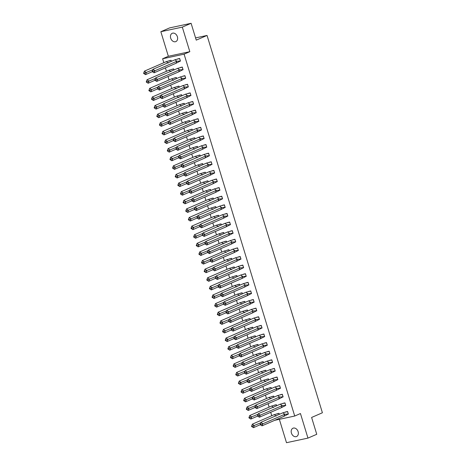 <?xml version="1.0" encoding="UTF-8"?>
<svg xmlns="http://www.w3.org/2000/svg" width="466" height="466" viewBox="0 0 466 466"><rect width="100%" height="100%" fill="white"/><g stroke="black" fill="none" stroke-linecap="round" stroke-linejoin="round"><path stroke-width="0.7" d="M177.383 36.727A4.526 3.396 66.5 0 1 175.839 41.596A4.526 3.396 66.5 0 1 170.684 38.165A4.526 3.396 66.5 0 1 172.234 33.296A4.526 3.396 66.5 0 1 177.383 36.727M298.124 431.656A4.526 3.396 66.5 0 1 296.58 436.52A4.526 3.396 66.5 0 1 291.425 433.089A4.526 3.396 66.5 0 1 292.974 428.219A4.526 3.396 66.5 0 1 298.124 431.656M279.35 419.324L286.497 442.7L307.962 438.104L300.453 413.54L294.722 416.033L274.748 420.309M191.101 23.3L182.311 27.115L160.846 31.711L169.636 27.896L191.101 23.3L196.25 40.134L207.044 35.445L322.402 412.765L311.608 417.454L316.752 434.289L307.962 438.104M271.76 415.736L270.711 412.305M269.127 407.121L268.078 403.696M266.494 398.512L265.451 395.086M263.867 389.902L262.818 386.471M261.234 381.293L260.185 377.862M258.601 372.683L257.552 369.253M255.968 364.068L254.919 360.643M253.335 355.459L252.287 352.034M250.702 346.85L249.654 343.419M248.069 338.24L247.021 334.809M245.436 329.631L244.388 326.2M242.803 321.016L241.755 317.591M240.171 312.406L239.122 308.981M237.538 303.797L236.489 300.366M234.905 295.188L233.856 291.757M232.272 286.578L231.223 283.147M229.639 277.963L228.59 274.538M227.012 269.354L225.963 265.929M224.379 260.744L223.331 257.314M221.746 252.135L220.698 248.704M219.113 243.526L218.065 240.095M216.48 234.911L215.432 231.486M213.847 226.301L212.799 222.876M211.215 217.692L210.166 214.261M208.582 209.083L207.533 205.652M205.949 200.473L204.9 197.042M203.316 191.858L202.267 188.433M200.683 183.249L199.634 179.824M198.05 174.639L197.001 171.208M195.417 166.03L194.369 162.599M192.784 157.421L191.736 153.99M190.151 148.805L189.109 145.38M187.524 140.196L186.476 136.771M184.891 131.587L183.843 128.156M182.258 122.977L181.21 119.546M179.626 114.368L178.577 110.937M176.993 105.753L175.944 102.328M174.36 97.144L173.311 93.718M171.727 88.534L170.678 85.103M169.094 79.925L168.045 76.494M166.461 71.315L165.413 67.885M163.828 62.7L162.622 58.763L184.093 54.167L294.722 416.033M160.846 31.711L168.354 56.275L162.622 58.763M207.044 35.445L195.569 37.903M279.297 414.35L278.983 413.313L276.938 413.808M287.004 414.42L288.378 414.128L287.569 411.478L285.524 411.973M276.664 405.74L276.35 404.704L274.305 405.199M284.371 405.81L285.745 405.513L284.936 402.869L282.891 403.364M274.031 397.131L273.717 396.094L271.672 396.589M281.738 397.201L283.112 396.904L282.303 394.253L280.258 394.749M271.398 388.522L271.084 387.485L269.039 387.98M279.105 388.592L280.48 388.295L279.67 385.644L277.625 386.139M268.771 379.912L268.451 378.875L266.406 379.371M276.472 379.976L277.847 379.685L277.037 377.035L274.992 377.53M266.138 371.297L265.818 370.26L263.773 370.755M273.839 371.367L275.214 371.076L274.404 368.425L272.36 368.921M263.506 362.688L263.185 361.651L261.141 362.146M271.206 362.758L272.581 362.461L271.771 359.816L269.727 360.311M260.873 354.078L260.552 353.042L258.508 353.537M268.573 354.148L269.948 353.851L269.138 351.201L267.094 351.696M258.24 345.469L257.919 344.432L255.875 344.927M265.94 345.539L267.321 345.242L266.505 342.592L264.467 343.087M255.607 336.86L255.286 335.817L253.242 336.318M263.307 336.924L264.688 336.633L263.878 333.982L261.834 334.477M252.974 328.245L252.654 327.208L250.615 327.703M260.675 328.314L262.055 328.023L261.245 325.373L259.201 325.868M250.341 319.635L250.026 318.598L247.982 319.094M258.042 319.705L259.422 319.408L258.613 316.763L256.568 317.259M247.708 311.026L247.394 309.989L245.349 310.484M255.409 311.096L256.789 310.799L255.98 308.148L253.935 308.643M245.075 302.417L244.761 301.38L242.716 301.875M252.782 302.486L254.156 302.189L253.347 299.539L251.302 300.034M242.442 293.807L242.128 292.764L240.083 293.265M250.149 293.871L251.524 293.58L250.714 290.93L248.669 291.425M239.809 285.192L239.495 284.155L237.45 284.65M247.516 285.262L248.891 284.971L248.081 282.32L246.036 282.815M237.177 276.583L236.862 275.546L234.817 276.041M244.883 276.653L246.258 276.355L245.448 273.705L243.403 274.206M234.544 267.973L234.229 266.936L232.185 267.432M242.25 268.043L243.625 267.746L242.815 265.096L240.771 265.591M231.911 259.364L231.596 258.327L229.552 258.822M239.617 259.434L240.992 259.137L240.182 256.486L238.138 256.982M229.284 250.755L228.963 249.712L226.919 250.213M236.984 250.819L238.359 250.527L237.549 247.877L235.505 248.372M226.651 242.139L226.33 241.103L224.286 241.598M234.351 242.209L235.726 241.918L234.916 239.268L232.872 239.763M224.018 233.53L223.697 232.493L221.653 232.988M231.719 233.6L233.093 233.303L232.284 230.653L230.239 231.153M221.385 224.921L221.065 223.884L219.02 224.379M229.086 224.991L230.46 224.694L229.651 222.043L227.612 222.538M218.752 216.311L218.432 215.275L216.387 215.77M226.453 216.375L227.833 216.084L227.018 213.434L224.979 213.929M216.119 207.702L215.799 206.659L213.76 207.16M223.82 207.766L225.2 207.475L224.391 204.824L222.346 205.32M213.486 199.087L213.166 198.05L211.127 198.545M221.187 199.157L222.567 198.865L221.758 196.215L219.713 196.71M210.853 190.477L210.539 189.441L208.494 189.936M218.554 190.547L219.935 190.25L219.125 187.6L217.08 188.101M208.22 181.868L207.906 180.831L205.861 181.326M215.921 181.938L217.302 181.641L216.492 178.991L214.447 179.486M205.588 173.259L205.273 172.222L203.228 172.717M213.294 173.323L214.669 173.032L213.859 170.381L211.814 170.876M202.955 164.649L202.64 163.607L200.596 164.108M210.661 164.714L212.036 164.422L211.226 161.772L209.182 162.267M200.322 156.034L200.007 154.997L197.963 155.493M208.028 156.104L209.403 155.807L208.593 153.163L206.549 153.658M197.689 147.425L197.374 146.388L195.33 146.883M205.395 147.495L206.77 147.198L205.96 144.547L203.916 145.048M195.056 138.816L194.741 137.779L192.697 138.274M202.762 138.885L204.137 138.588L203.327 135.938L201.283 136.433M192.423 130.206L192.109 129.169L190.064 129.665M200.13 130.27L201.504 129.979L200.695 127.329L198.65 127.824M189.796 121.597L189.476 120.554L187.431 121.055M197.497 121.661L198.871 121.37L198.062 118.719L196.017 119.214M187.163 112.982L186.843 111.945L184.798 112.44M194.864 113.052L196.238 112.755L195.429 110.11L193.384 110.605M184.53 104.372L184.21 103.336L182.165 103.831M192.231 104.442L193.606 104.145L192.796 101.495L190.751 101.996M181.897 95.763L181.577 94.726L179.532 95.221M189.598 95.833L190.973 95.536L190.163 92.885L188.124 93.381M179.264 87.154L178.944 86.117L176.899 86.612M186.965 87.218L188.346 86.926L187.536 84.276L185.491 84.771M176.631 78.538L176.311 77.502L174.272 78.003M184.332 78.608L185.713 78.317L184.903 75.667L182.858 76.162M173.999 69.929L173.684 68.892L171.639 69.387M181.699 69.999L183.08 69.702L182.27 67.057L180.225 67.553M171.366 61.32L171.051 60.283L169.007 60.778M179.066 61.39L180.447 61.093L179.637 58.442L177.593 58.943M168.354 56.275L189.825 51.679L182.311 27.115M189.825 51.679L184.093 54.167M282.891 412.794L284.796 414.257L288.291 414.058L287.528 411.571L282.891 412.794L260.948 422.318L262.853 423.786L284.796 414.257L283.963 416.307L288.349 414.029M260.121 424.573L260.948 422.318L260.121 424.573L260.756 425.056L261.03 424.375L260.395 423.885M261.03 424.375L262.853 423.786L262.026 425.831L283.963 416.307M262.026 425.831L260.756 425.056M251.529 426.407L253.44 427.672L254.267 425.621L252.362 424.159L251.529 426.407L252.362 424.159L274.305 414.629L279 413.383M253.44 427.672L260.284 424.701M252.164 426.897L252.444 426.215L260.756 422.808M274.305 414.629L276.204 416.097M279.239 414.379L278.942 413.412M252.444 426.215L251.809 425.726M280.258 404.179L282.163 405.647L285.658 405.449L284.895 402.962L280.258 404.179L258.315 413.709L260.22 415.171L282.163 405.647L281.33 407.692L285.716 405.42M257.488 415.957L258.315 413.709L257.488 415.957L258.123 416.447L258.397 415.765L257.762 415.276M258.397 415.765L260.22 415.171L259.393 417.221L281.33 407.692M259.393 417.221L258.123 416.447M277.625 395.57L279.53 397.038L283.025 396.834L282.262 394.353L277.625 395.57L255.688 405.1L257.587 406.562L279.53 397.038L278.697 399.082L283.083 396.811M254.855 407.348L255.688 405.1L254.855 407.348L255.49 407.837L255.764 407.156L255.129 406.667M255.764 407.156L257.587 406.562L256.76 408.612L278.697 399.082M256.76 408.612L255.49 407.837M274.992 386.961L276.897 388.423L280.392 388.225L279.629 385.743L274.992 386.961L253.055 396.49L254.954 397.952L276.897 388.423L276.064 390.473L280.45 388.201M252.222 398.739L253.055 396.49L252.222 398.739L252.857 399.228L253.131 398.547L252.496 398.057M253.131 398.547L254.954 397.952L254.127 400.003L276.064 390.473M254.127 400.003L252.857 399.228M272.36 378.351L274.264 379.813L277.759 379.615L276.996 377.134L272.36 378.351L250.423 387.881L252.322 389.343L274.264 379.813L273.431 381.864L277.818 379.586M249.59 390.129L250.423 387.881L249.59 390.129L250.225 390.619L250.498 389.931L249.863 389.448M250.498 389.931L252.322 389.343L251.494 391.393L273.431 381.864M251.494 391.393L250.225 390.619M269.727 369.742L271.631 371.204L275.126 371.006L274.369 368.519L269.727 369.742L247.79 379.266L249.689 380.734L271.631 371.204L270.804 373.254L275.185 370.977M246.957 381.52L247.79 379.266L246.957 381.52L247.592 382.003L247.865 381.322L247.23 380.833M247.865 381.322L249.689 380.734L248.861 382.778L270.804 373.254M248.861 382.778L247.592 382.003M248.902 417.798L250.807 419.062L251.634 417.012L249.729 415.55L248.902 417.798L249.729 415.55L271.672 406.02L276.373 404.773M250.807 419.062L257.651 416.086M249.531 418.287L249.811 417.606L258.123 414.192M271.672 406.02L273.571 407.482M276.606 405.77L276.309 404.803M249.811 417.606L249.176 417.117M246.269 409.189L248.174 410.453L249.001 408.402L247.096 406.94L246.269 409.189L247.096 406.94L269.039 397.411L273.74 396.164M248.174 410.453L255.019 407.476M246.904 409.678L247.178 408.991L255.49 405.583M269.039 397.411L270.944 398.873M273.973 397.16L273.676 396.187M247.178 408.991L246.543 408.507M243.636 400.579L245.541 401.838L246.368 399.793L244.464 398.325L243.636 400.579L244.464 398.325L266.406 388.801L271.107 387.555M245.541 401.838L252.386 398.867M244.271 401.063L244.545 400.381L252.857 396.974M266.406 388.801L268.311 390.263M271.34 388.545L271.043 387.578M244.545 400.381L243.91 399.892M241.004 391.964L242.908 393.228L243.735 391.178L241.837 389.716L241.004 391.964L241.837 389.716L263.773 380.186L268.474 378.945M242.908 393.228L249.753 390.258M241.638 392.454L241.912 391.772L250.225 388.364M263.773 380.186L265.678 381.654M268.707 379.936L268.41 378.969M241.912 391.772L241.277 391.283M238.371 383.355L240.275 384.619L241.103 382.569L239.204 381.106L238.371 383.355L239.204 381.106L261.141 371.577L265.841 370.33M240.275 384.619L247.12 381.642M239.006 383.844L239.279 383.163L247.592 379.755M261.141 371.577L263.045 373.039M266.074 371.326L265.777 370.359M239.279 383.163L238.644 382.673M267.094 361.127L268.999 362.595L272.494 362.397L271.736 359.909L267.094 361.127L245.157 370.656L247.062 372.118L268.999 362.595L268.171 364.639L272.552 362.367M244.324 372.905L245.157 370.656L244.324 372.905L244.959 373.394L245.233 372.713L244.598 372.223M245.233 372.713L247.062 372.118L246.229 374.169L268.171 364.639M246.229 374.169L244.959 373.394M235.738 374.746L237.643 376.01L238.47 373.959L236.571 372.497L235.738 374.746L236.571 372.497L258.508 362.967L263.208 361.721M237.643 376.01L244.487 373.033M236.373 375.235L236.646 374.553L244.959 371.14M258.508 362.967L260.412 364.429M263.441 362.717L263.144 361.75M236.646 374.553L236.012 374.064M264.461 352.517L266.366 353.985L269.861 353.781L269.103 351.3L264.461 352.517L242.524 362.047L244.429 363.509L266.366 353.985L265.538 356.03L269.919 353.758M241.691 364.296L242.524 362.047L241.691 364.296L242.326 364.785L242.6 364.103L241.97 363.614M242.6 364.103L244.429 363.509L243.596 365.56L265.538 356.03M243.596 365.56L242.326 364.785M233.105 366.136L235.01 367.4L235.837 365.35L233.938 363.882L233.105 366.136L233.938 363.882L255.875 354.358L260.576 353.112M235.01 367.4L241.854 364.424M233.74 366.625L234.014 365.938L242.326 362.531M255.875 354.358L257.78 355.82M260.809 354.102L260.517 353.135M234.014 365.938L233.379 365.455M261.828 343.908L263.733 345.37L267.228 345.172L266.47 342.691L261.828 343.908L239.891 353.438L241.796 354.9L263.733 345.37L262.906 347.42L267.292 345.149M239.058 355.686L239.891 353.438L239.058 355.686L239.693 356.175L239.973 355.494L239.338 355.005M239.973 355.494L241.796 354.9L240.963 356.95L262.906 347.42M240.963 356.95L239.693 356.175M230.472 357.527L232.377 358.785L233.21 356.74L231.305 355.273L230.472 357.527L231.305 355.273L253.242 345.749L257.943 344.502M232.377 358.785L239.227 355.814M231.107 358.01L231.381 357.329L239.693 353.921M253.242 345.749L255.147 347.211M258.176 345.492L257.884 344.525M231.381 357.329L230.746 356.84M259.195 335.299L261.1 336.761L264.595 336.563L263.838 334.075L259.195 335.299L237.258 344.828L239.163 346.29L261.1 336.761L260.273 338.811L264.659 336.534M236.425 347.077L237.258 344.828L236.425 347.077L237.06 347.566L237.34 346.879L236.705 346.395M237.34 346.879L239.163 346.29L238.33 348.341L260.273 338.811M238.33 348.341L237.06 347.566M227.839 348.912L229.744 350.176L230.577 348.125L228.672 346.663L227.839 348.912L228.672 346.663L250.609 337.134L255.31 335.893M229.744 350.176L236.594 347.205M228.474 349.401L228.748 348.719L237.06 345.312M250.609 337.134L252.514 338.601M255.543 336.883L255.251 335.916M228.748 348.719L228.119 348.23M256.562 326.689L258.467 328.151L261.962 327.953L261.205 325.466L256.562 326.689L234.625 336.213L236.53 337.681L258.467 328.151L257.64 330.202L262.026 327.924M233.792 338.467L234.625 336.213L233.792 338.467L234.427 338.951L234.707 338.269L234.072 337.78M234.707 338.269L236.53 337.681L235.697 339.726L257.64 330.202M235.697 339.726L234.427 338.951M225.206 340.302L227.111 341.566L227.944 339.516L226.039 338.054L225.206 340.302L226.039 338.054L247.976 328.524L252.677 327.278M227.111 341.566L233.961 338.59M225.841 340.792L226.121 340.11L234.427 336.697M247.976 328.524L249.881 329.986M252.916 328.274L252.619 327.307M226.121 340.11L225.486 339.621M253.935 318.074L255.834 319.542L259.329 319.338L258.572 316.857L253.935 318.074L231.992 327.604L233.897 329.066L255.834 319.542L255.007 321.587L259.393 319.315M231.159 329.852L231.992 327.604L231.159 329.852L231.794 330.342L232.074 329.66L231.439 329.171M232.074 329.66L233.897 329.066L233.07 331.116L255.007 321.587M233.07 331.116L231.794 330.342M222.573 331.693L224.478 332.957L225.311 330.907L223.406 329.445L222.573 331.693L223.406 329.445L245.343 319.915L250.044 318.668M224.478 332.957L231.328 329.98M223.208 332.182L223.488 331.501L231.794 328.087M245.343 319.915L247.248 321.377M250.283 319.664L249.986 318.697M223.488 331.501L222.853 331.011M251.302 309.465L253.201 310.933L256.696 310.729L255.939 308.247L251.302 309.465L229.359 318.994L231.264 320.457L253.201 310.933L252.374 312.977L256.76 310.705M228.526 321.243L229.359 318.994L228.526 321.243L229.161 321.732L229.441 321.051L228.806 320.561M229.441 321.051L231.264 320.457L230.437 322.507L252.374 312.977M230.437 322.507L229.161 321.732M219.94 323.084L221.845 324.348L222.678 322.297L220.773 320.829L219.94 323.084L220.773 320.829L242.71 311.305L247.411 310.059M221.845 324.348L228.695 321.371M220.575 323.573L220.855 322.886L229.167 319.478M242.71 311.305L244.615 312.768M247.65 311.049L247.353 310.082M220.855 322.886L220.22 322.402M248.669 300.855L250.568 302.317L254.063 302.119L253.306 299.638L248.669 300.855L226.726 310.385L228.631 311.847L250.568 302.317L249.741 304.368L254.127 302.096M225.894 312.634L226.726 310.385L225.894 312.634L226.528 313.123L226.808 312.441L226.173 311.952M226.808 312.441L228.631 311.847L227.804 313.898L249.741 304.368M227.804 313.898L226.528 313.123M217.307 314.474L219.218 315.732L220.045 313.688L218.14 312.22L217.307 314.474L218.14 312.22L240.083 302.696L244.778 301.45M219.218 315.732L226.062 312.762M217.942 314.958L218.222 314.276L226.534 310.869M240.083 302.696L241.982 304.158M245.017 302.44L244.72 301.473M218.222 314.276L217.587 313.787M246.036 292.246L247.935 293.708L251.436 293.51L250.673 291.023L246.036 292.246L224.094 301.77L225.998 303.238L247.935 293.708L247.108 295.759L251.494 293.481M223.266 304.024L224.094 301.77L223.266 304.024L223.896 304.514L224.175 303.826L223.54 303.343M224.175 303.826L225.998 303.238L225.171 305.288L247.108 295.759M225.171 305.288L223.896 304.514M214.675 305.859L216.585 307.123L217.412 305.073L215.508 303.611L214.675 305.859L215.508 303.611L237.45 294.081L242.145 292.84M216.585 307.123L223.43 304.152M215.309 306.348L215.589 305.667L223.901 302.259M237.45 294.081L239.349 295.549M242.384 293.83L242.087 292.864M215.589 305.667L214.954 305.178M243.403 283.637L245.308 285.099L248.803 284.901L248.04 282.413L243.403 283.637L221.461 293.161L223.365 294.629L245.308 285.099L244.475 287.149L248.861 284.872M220.634 295.415L221.461 293.161L220.634 295.415L221.268 295.898L221.542 295.217L220.907 294.728M221.542 295.217L223.365 294.629L222.538 296.673L244.475 287.149M222.538 296.673L221.268 295.898M212.042 297.25L213.952 298.514L214.779 296.463L212.875 295.001L212.042 297.25L212.875 295.001L234.817 285.472L239.512 284.225M213.952 298.514L220.797 295.537M212.677 297.739L212.956 297.058L221.268 293.644M234.817 285.472L236.716 286.934M239.751 285.221L239.454 284.254M212.956 297.058L212.321 296.568M240.771 275.022L242.675 276.489L246.17 276.286L245.407 273.804L240.771 275.022L218.834 284.551L220.733 286.013L242.675 276.489L241.842 278.534L246.229 276.262M218.001 286.8L218.834 284.551L218.001 286.8L218.636 287.289L218.909 286.607L218.274 286.118M218.909 286.607L220.733 286.013L219.905 288.064L241.842 278.534M219.905 288.064L218.636 287.289M209.415 288.64L211.319 289.904L212.147 287.854L210.242 286.392L209.415 288.64L210.242 286.392L232.185 276.862L236.885 275.616M211.319 289.904L218.164 286.928M210.044 289.13L210.323 288.448L218.636 285.035M232.185 276.862L234.083 278.324M237.118 276.612L236.821 275.645M210.323 288.448L209.688 287.959M238.138 266.412L240.042 267.874L243.537 267.676L242.774 265.195L238.138 266.412L216.201 275.942L218.1 277.404L240.042 267.874L239.209 269.925L243.596 267.653M215.368 278.19L216.201 275.942L215.368 278.19L216.003 278.68L216.276 277.998L215.642 277.509M216.276 277.998L218.1 277.404L217.273 279.454L239.209 269.925M217.273 279.454L216.003 278.68M206.782 280.031L208.686 281.289L209.514 279.245L207.609 277.777L206.782 280.031L207.609 277.777L229.552 268.253L234.252 267.006M208.686 281.289L215.531 278.319M207.417 280.52L207.69 279.833L216.003 276.425M229.552 268.253L231.456 269.715M234.485 267.997L234.188 267.03M207.69 279.833L207.055 279.35M235.505 257.803L237.41 259.265L240.905 259.067L240.141 256.585L235.505 257.803L213.568 267.333L215.467 268.795L237.41 259.265L236.577 261.315L240.963 259.044M212.735 269.581L213.568 267.333L212.735 269.581L213.37 270.07L213.644 269.389L213.009 268.899M213.644 269.389L215.467 268.795L214.64 270.845L236.577 261.315M214.64 270.845L213.37 270.07M204.149 271.422L206.054 272.68L206.881 270.635L204.982 269.167L204.149 271.422L204.982 269.167L226.919 259.644L231.619 258.397M206.054 272.68L212.898 269.709M204.784 271.905L205.057 271.224L213.37 267.816M226.919 259.644L228.823 261.106M231.852 259.387L231.555 258.42M205.057 271.224L204.423 270.734M232.872 249.194L234.777 250.656L238.272 250.458L237.514 247.97L232.872 249.194L210.935 258.717L212.834 260.185L234.777 250.656L233.944 252.706L238.33 250.428M210.102 260.972L210.935 258.717L210.102 260.972L210.737 261.461L211.011 260.774L210.376 260.29M211.011 260.774L212.834 260.185L212.007 262.236L233.944 252.706M212.007 262.236L210.737 261.461M201.516 262.807L203.421 264.071L204.248 262.02L202.349 260.558L201.516 262.807L202.349 260.558L224.286 251.028L228.987 249.788M203.421 264.071L210.265 261.1M202.151 263.296L202.425 262.614L210.737 259.207M224.286 251.028L226.191 252.496M229.22 250.778L228.923 249.811M202.425 262.614L201.79 262.125M230.239 240.584L232.144 242.046L235.639 241.848L234.881 239.361L230.239 240.584L208.302 250.108L210.201 251.576L232.144 242.046L231.317 244.097L235.697 241.819M207.469 252.362L208.302 250.108L207.469 252.362L208.104 252.846L208.378 252.164L207.743 251.675M208.378 252.164L210.201 251.576L209.374 253.62L231.317 244.097M209.374 253.62L208.104 252.846M198.883 254.197L200.788 255.461L201.615 253.411L199.716 251.949L198.883 254.197L199.716 251.949L221.653 242.419L226.354 241.172M200.788 255.461L207.632 252.485M199.518 254.686L199.792 254.005L208.104 250.591M221.653 242.419L223.558 243.881M226.587 242.169L226.29 241.202M199.792 254.005L199.157 253.516M227.606 231.969L229.511 233.437L233.006 233.233L232.249 230.752L227.606 231.969L205.669 241.499L207.574 242.961L229.511 233.437L228.684 235.481L233.064 233.21M204.836 243.747L205.669 241.499L204.836 243.747L205.471 244.236L205.745 243.555L205.11 243.066M205.745 243.555L207.574 242.961L206.741 245.011L228.684 235.481M206.741 245.011L205.471 244.236M196.25 245.588L198.155 246.852L198.982 244.801L197.083 243.339L196.25 245.588L197.083 243.339L219.02 233.81L223.721 232.563M198.155 246.852L204.999 243.875M196.885 246.077L197.159 245.396L205.471 241.982M219.02 233.81L220.925 235.272M223.954 233.559L223.663 232.592M197.159 245.396L196.524 244.906M224.973 223.36L226.878 224.822L230.373 224.624L229.616 222.142L224.973 223.36L203.036 232.889L204.941 234.351L226.878 224.822L226.051 226.872L230.431 224.6M202.203 235.138L203.036 232.889L202.203 235.138L202.838 235.627L203.112 234.946L202.483 234.456M203.112 234.946L204.941 234.351L204.108 236.402L226.051 226.872M204.108 236.402L202.838 235.627M193.617 236.978L195.522 238.237L196.349 236.192L194.45 234.724L193.617 236.978L194.45 234.724L216.387 225.2L221.088 223.954M195.522 238.237L202.366 235.266M194.252 237.468L194.526 236.78L202.838 233.373M216.387 225.2L218.292 226.662M221.321 224.944L221.03 223.977M194.526 236.78L193.891 236.297M222.34 214.75L224.245 216.212L227.74 216.014L226.983 213.533L222.34 214.75L200.403 224.28L202.308 225.742L224.245 216.212L223.418 218.263L227.804 215.991M199.57 226.528L200.403 224.28L199.57 226.528L200.205 227.018L200.485 226.336L199.85 225.847M200.485 226.336L202.308 225.742L201.475 227.792L223.418 218.263M201.475 227.792L200.205 227.018M190.984 228.369L192.889 229.627L193.722 227.583L191.817 226.115L190.984 228.369L191.817 226.115L213.754 216.591L218.455 215.344M192.889 229.627L199.739 226.657M191.619 228.853L191.893 228.171L200.205 224.763M213.754 216.591L215.659 218.053M218.688 216.335L218.397 215.368M191.893 228.171L191.258 227.682M219.707 206.141L221.612 207.603L225.107 207.405L224.35 204.918L219.707 206.141L197.77 215.665L199.675 217.133L221.612 207.603L220.785 209.653L225.171 207.376M196.937 217.919L197.77 215.665L196.937 217.919L197.572 218.408L197.852 217.721L197.217 217.238M197.852 217.721L199.675 217.133L198.842 219.177L220.785 209.653M198.842 219.177L197.572 218.408M188.351 219.754L190.256 221.018L191.089 218.968L189.184 217.505L188.351 219.754L189.184 217.505L211.121 207.976L215.822 206.735M190.256 221.018L197.106 218.047M188.986 220.243L189.26 219.562L197.572 216.154M211.121 207.976L213.026 209.444M216.055 207.725L215.764 206.758M189.26 219.562L188.631 219.072M217.08 197.532L218.979 198.994L222.474 198.796L221.717 196.308L217.08 197.532L195.138 207.055L197.042 208.523L218.979 198.994L218.152 201.044L222.538 198.766M194.305 209.31L195.138 207.055L194.305 209.31L194.939 209.793L195.219 209.112L194.584 208.622M195.219 209.112L197.042 208.523L196.209 210.568L218.152 201.044M196.209 210.568L194.939 209.793M185.718 211.145L187.623 212.409L188.456 210.358L186.551 208.896L185.718 211.145L186.551 208.896L208.488 199.366L213.189 198.12M187.623 212.409L194.473 209.432M186.353 211.634L186.633 210.952L194.939 207.539M208.488 199.366L210.393 200.829M213.428 199.116L213.131 198.149M186.633 210.952L185.998 210.463M214.447 188.916L216.346 190.384L219.841 190.18L219.084 187.699L214.447 188.916L192.505 198.446L194.409 199.908L216.346 190.384L215.519 192.429L219.905 190.157M191.672 200.695L192.505 198.446L191.672 200.695L192.307 201.184L192.586 200.502L191.951 200.013M192.586 200.502L194.409 199.908L193.582 201.959L215.519 192.429M193.582 201.959L192.307 201.184M183.086 202.535L184.99 203.799L185.823 201.749L183.919 200.287L183.086 202.535L183.919 200.287L205.856 190.757L210.556 189.511M184.99 203.799L191.841 200.823M183.72 203.025L184 202.343L192.312 198.93M205.856 190.757L207.76 192.219M210.795 190.507L210.498 189.54M184 202.343L183.365 201.854M211.814 180.307L213.713 181.769L217.208 181.571L216.451 179.09L211.814 180.307L189.872 189.837L191.776 191.299L213.713 181.769L212.886 183.82L217.273 181.548M189.039 192.085L189.872 189.837L189.039 192.085L189.674 192.575L189.953 191.893L189.318 191.404M189.953 191.893L191.776 191.299L190.949 193.349L212.886 183.82M190.949 193.349L189.674 192.575M180.453 193.926L182.357 195.184L183.19 193.14L181.286 191.672L180.453 193.926L181.286 191.672L203.228 182.148L207.923 180.901M182.357 195.184L189.208 192.213M181.088 194.415L181.367 193.728L189.679 190.32M203.228 182.148L205.127 183.61M208.162 181.891L207.865 180.925M181.367 193.728L180.732 193.244M209.182 171.698L211.081 173.16L214.576 172.962L213.818 170.48L209.182 171.698L187.239 181.227L189.144 182.689L211.081 173.16L210.253 175.21L214.64 172.938M186.412 183.476L187.239 181.227L186.412 183.476L187.041 183.965L187.32 183.284L186.685 182.794M187.32 183.284L189.144 182.689L188.316 184.74L210.253 175.21M188.316 184.74L187.041 183.965M177.82 185.317L179.73 186.575L180.558 184.53L178.653 183.062L177.82 185.317L178.653 183.062L200.596 173.538L205.29 172.292M179.73 186.575L186.575 183.604M178.455 185.8L178.734 185.119L187.047 181.711M200.596 173.538L202.494 175M205.529 173.282L205.232 172.315M178.734 185.119L178.099 184.629M206.549 163.088L208.448 164.55L211.948 164.352L211.185 161.865L206.549 163.088L184.606 172.612L186.511 174.08L208.448 164.55L207.62 166.601L212.007 164.323M183.779 174.867L184.606 172.612L183.779 174.867L184.408 175.356L184.687 174.668L184.053 174.185M184.687 174.668L186.511 174.08L185.684 176.125L207.62 166.601M185.684 176.125L184.408 175.356M175.187 176.701L177.097 177.965L177.925 175.915L176.02 174.453L175.187 176.701L176.02 174.453L197.963 164.923L202.658 163.677M177.097 177.965L183.942 174.995M175.822 177.191L176.101 176.509L184.414 173.102M197.963 164.923L199.862 166.391M202.896 164.673L202.599 163.706M176.101 176.509L175.466 176.02M203.916 154.479L205.821 155.941L209.316 155.743L208.552 153.256L203.916 154.479L181.973 164.003L183.878 165.471L205.821 155.941L204.988 157.991L209.374 155.714M181.146 166.257L181.973 164.003L181.146 166.257L181.781 166.741L182.055 166.059L181.42 165.57M182.055 166.059L183.878 165.471L183.051 167.515L204.988 157.991M183.051 167.515L181.781 166.741M172.56 168.092L174.465 169.356L175.292 167.306L173.387 165.844L172.56 168.092L173.387 165.844L195.33 156.314L200.03 155.067M174.465 169.356L181.309 166.379M173.189 168.581L173.469 167.9L181.781 164.486M195.33 156.314L197.229 157.776M200.264 156.063L199.966 155.096M173.469 167.9L172.834 167.41M201.283 145.864L203.188 147.332L206.683 147.128L205.92 144.646L201.283 145.864L179.346 155.394L181.245 156.856L203.188 147.332L202.355 149.376L206.741 147.105M178.513 157.642L179.346 155.394L178.513 157.642L179.148 158.131L179.422 157.45L178.787 156.96M179.422 157.45L181.245 156.856L180.418 158.906L202.355 149.376M180.418 158.906L179.148 158.131M169.927 159.483L171.832 160.747L172.659 158.696L170.754 157.234L169.927 159.483L170.754 157.234L192.697 147.705L197.398 146.458M171.832 160.747L178.676 157.77M170.556 159.972L170.836 159.29L179.148 155.877M192.697 147.705L194.596 149.167M197.631 147.454L197.334 146.487M170.836 159.29L170.201 158.801M198.65 137.254L200.555 138.717L204.05 138.519L203.287 136.037L198.65 137.254L176.713 146.784L178.612 148.246L200.555 138.717L199.722 140.767L204.108 138.495M175.88 149.033L176.713 146.784L175.88 149.033L176.515 149.522L176.789 148.84L176.154 148.351M176.789 148.84L178.612 148.246L177.785 150.297L199.722 140.767M177.785 150.297L176.515 149.522M167.294 150.873L169.199 152.132L170.026 150.087L168.121 148.619L167.294 150.873L168.121 148.619L190.064 139.095L194.765 137.849M169.199 152.132L176.043 149.161M167.929 151.363L168.203 150.675L176.515 147.268M190.064 139.095L191.969 140.557M194.998 138.839L194.701 137.872M168.203 150.675L167.568 150.192M196.017 128.645L197.922 130.107L201.417 129.909L200.654 127.428L196.017 128.645L174.08 138.175L175.979 139.637L197.922 130.107L197.089 132.158L201.475 129.886M173.247 140.423L174.08 138.175L173.247 140.423L173.882 140.913L174.156 140.231L173.521 139.742M174.156 140.231L175.979 139.637L175.152 141.687L197.089 132.158M175.152 141.687L173.882 140.913M164.661 142.264L166.566 143.522L167.393 141.478L165.494 140.01L164.661 142.264L165.494 140.01L187.431 130.486L192.132 129.239M166.566 143.522L173.41 140.551M165.296 142.747L165.57 142.066L173.882 138.658M187.431 130.486L189.336 131.948M192.365 130.23L192.068 129.263M165.57 142.066L164.935 141.577M193.384 120.036L195.289 121.498L198.784 121.3L198.027 118.813L193.384 120.036L171.447 129.56L173.346 131.028L195.289 121.498L194.456 123.548L198.842 121.271M170.614 131.814L171.447 129.56L170.614 131.814L171.249 132.303L171.523 131.616L170.888 131.132M171.523 131.616L173.346 131.028L172.519 133.072L194.456 123.548M172.519 133.072L171.249 132.303M162.028 133.649L163.933 134.913L164.76 132.862L162.861 131.4L162.028 133.649L162.861 131.4L184.798 121.871L189.499 120.624M163.933 134.913L170.777 131.942M162.663 134.138L162.937 133.457L171.249 130.049M184.798 121.871L186.703 123.339M189.732 121.62L189.435 120.653M162.937 133.457L162.302 132.967M190.751 111.426L192.656 112.889L196.151 112.69L195.394 110.203L190.751 111.426L168.814 120.95L170.719 122.418L192.656 112.889L191.829 114.939L196.209 112.661M167.981 123.205L168.814 120.95L167.981 123.205L168.616 123.688L168.89 123.007L168.255 122.517M168.89 123.007L170.719 122.418L169.886 124.463L191.829 114.939M169.886 124.463L168.616 123.688M159.395 125.039L161.3 126.303L162.127 124.253L160.228 122.791L159.395 125.039L160.228 122.791L182.165 113.261L186.866 112.015M161.3 126.303L168.144 123.327M160.03 125.529L160.304 124.847L168.616 121.434M182.165 113.261L184.07 114.723M187.099 113.011L186.802 112.044M160.304 124.847L159.669 124.358M188.118 102.811L190.023 104.279L193.518 104.075L192.761 101.594L188.118 102.811L166.181 112.341L168.086 113.803L190.023 104.279L189.196 106.324L193.576 104.052M165.348 114.589L166.181 112.341L165.348 114.589L165.983 115.079L166.257 114.397L165.628 113.908M166.257 114.397L168.086 113.803L167.253 115.853L189.196 106.324M167.253 115.853L165.983 115.079M156.762 116.43L158.667 117.694L159.494 115.644L157.595 114.182L156.762 116.43L157.595 114.182L179.532 104.652L184.233 103.405M158.667 117.694L165.512 114.718M157.397 116.919L157.671 116.232L165.983 112.824M179.532 104.652L181.437 106.114M184.466 104.401L184.175 103.435M157.671 116.232L157.036 115.749M185.485 94.202L187.39 95.664L190.885 95.466L190.128 92.984L185.485 94.202L163.549 103.732L165.453 105.194L187.39 95.664L186.563 97.714L190.944 95.443M162.716 105.98L163.549 103.732L162.716 105.98L163.35 106.469L163.624 105.788L162.995 105.299M163.624 105.788L165.453 105.194L164.62 107.244L186.563 97.714M164.62 107.244L163.35 106.469M154.13 107.821L156.034 109.079L156.867 107.034L154.962 105.566L154.13 107.821L154.962 105.566L176.899 96.043L181.6 94.796M156.034 109.079L162.879 106.108M154.764 108.31L155.038 107.623L163.35 104.215M176.899 96.043L178.804 97.505M181.833 95.786L181.542 94.819M155.038 107.623L154.403 107.139M182.853 85.593L184.757 87.055L188.252 86.857L187.495 84.375L182.853 85.593L160.916 95.122L162.82 96.584L184.757 87.055L183.93 89.105L188.316 86.833M160.083 97.371L160.916 95.122L160.083 97.371L160.718 97.86L160.997 97.178L160.362 96.689M160.997 97.178L162.82 96.584L161.987 98.635L183.93 89.105M161.987 98.635L160.718 97.86M151.497 99.211L153.401 100.47L154.234 98.425L152.33 96.957L151.497 99.211L152.33 96.957L174.267 87.433L178.967 86.187M153.401 100.47L160.252 97.499M152.132 99.695L152.405 99.013L160.718 95.606M174.267 87.433L176.171 88.895M179.2 87.177L178.909 86.21M152.405 99.013L151.776 98.524M180.22 76.983L182.124 78.445L185.619 78.247L184.862 75.76L180.22 76.983L158.283 86.507L160.188 87.975L182.124 78.445L181.297 80.496L185.684 78.218M157.45 88.761L158.283 86.507L157.45 88.761L158.085 89.251L158.364 88.563L157.729 88.08M158.364 88.563L160.188 87.975L159.355 90.02L181.297 80.496M159.355 90.02L158.085 89.251M148.864 90.596L150.768 91.86L151.601 89.81L149.697 88.348L148.864 90.596L149.697 88.348L171.634 78.818L176.334 77.572M150.768 91.86L157.619 88.889M149.499 91.086L149.772 90.404L158.085 86.996M171.634 78.818L173.538 80.286M176.567 78.568L176.276 77.601M149.772 90.404L149.143 89.915M177.593 68.374L179.492 69.836L182.987 69.638L182.229 67.151L177.593 68.374L155.65 77.898L157.555 79.366L179.492 69.836L178.664 71.886L183.051 69.609M154.817 80.152L155.65 77.898L154.817 80.152L155.452 80.635L155.731 79.954L155.096 79.465M155.731 79.954L157.555 79.366L156.727 81.41L178.664 71.886M156.727 81.41L155.452 80.635M146.231 81.987L148.136 83.251L148.969 81.201L147.064 79.738L146.231 81.987L147.064 79.738L169.001 70.209L173.702 68.962M148.136 83.251L154.986 80.274M146.866 82.476L147.145 81.795L155.452 78.381M169.001 70.209L170.905 71.671M173.94 69.958L173.643 68.991M147.145 81.795L146.51 81.305M174.96 59.759L176.859 61.227L180.354 61.023L179.596 58.541L174.96 59.759L153.017 69.288L154.922 70.75L176.859 61.227L176.031 63.271L180.418 60.999M152.184 71.537L153.017 69.288L152.184 71.537L152.819 72.026L153.098 71.345L152.464 70.855M153.098 71.345L154.922 70.75L154.095 72.801L176.031 63.271M154.095 72.801L152.819 72.026M143.598 73.378L145.503 74.642L146.336 72.591L144.431 71.129L143.598 73.378L144.431 71.129L166.368 61.599L171.069 60.353M145.503 74.642L152.353 71.665M144.233 73.867L144.512 73.179L152.825 69.772M166.368 61.599L168.273 63.061M171.307 61.349L171.01 60.382M144.512 73.179L143.877 72.696"/></g></svg>
